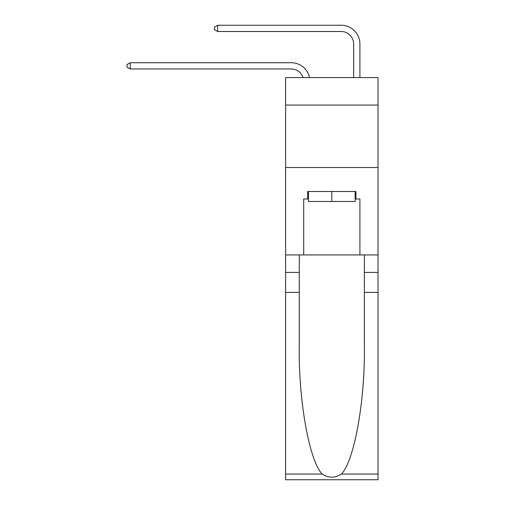 <?xml version="1.0" encoding="UTF-8"?>
<svg xmlns="http://www.w3.org/2000/svg" width="505" height="505" viewBox="0 0 505 505"><rect width="100%" height="100%" fill="white"/><g stroke="black" fill="none" stroke-linecap="round" stroke-linejoin="round"><path stroke-width="0.76" d="M378.024 105.059L378.024 77.581L285.596 77.581L285.596 105.059L378.024 105.059L378.024 254.937L359.913 254.937L359.913 198.983L355.918 198.983L355.918 191.49L307.703 191.49L307.703 198.983L308.454 198.983M285.596 292.408L299.276 292.408L299.276 348.103C298.606 401.336 309.407 460.812 322.146 474.05C328.585 478.159 335.023 478.159 341.475 474.05L378.024 474.05L378.024 479.75L285.596 479.75L285.596 105.059M291.221 68.964A12.492 12.492 -34.2 0 1 303.095 77.581A12.492 12.492 -31.8 0 0 291.221 68.964L130.227 68.964L126.976 67.089L126.976 64.589L130.227 62.721L291.221 62.721A18.735 18.735 145.8 0 1 309.546 77.581M353.664 77.581L353.664 43.986A12.492 12.492 14.3 0 0 341.178 31.493L217.655 31.493L214.404 29.618L214.404 27.125L217.655 25.25L341.178 25.25A18.735 18.735 37.7 0 1 359.913 43.986L359.913 77.581M355.166 191.49L355.166 201.482L308.454 201.482L308.454 191.49M331.81 191.49L331.81 201.482M341.475 474.05C354.207 460.812 365.008 401.336 364.345 348.103L364.345 254.937M364.345 292.408L378.024 292.408L378.024 254.937M299.276 254.937L299.276 292.408M378.024 474.05L378.024 292.408M285.596 254.937L303.707 254.937L303.707 198.983L307.703 198.983M285.596 167.508L378.024 167.508M303.707 254.937L359.913 254.937M355.166 198.983L355.918 198.983M130.227 68.964L130.227 62.721L291.221 62.721M353.664 43.986A12.492 12.492 -142.3 0 0 341.178 31.493A12.492 12.492 -142.3 0 1 353.664 43.986A12.492 12.492 -142.3 0 0 341.178 31.493A12.492 12.492 -142.3 0 1 353.664 43.986A12.492 12.492 -142.3 0 0 341.178 31.493A12.492 12.492 -142.3 0 1 353.664 43.986A12.492 12.492 -142.3 0 0 341.178 31.493A12.492 12.492 -142.3 0 1 353.664 43.986A12.492 12.492 -142.3 0 0 341.178 31.493A12.492 12.492 -142.3 0 1 353.664 43.986A12.492 12.492 -142.3 0 0 341.178 31.493A12.492 12.492 -142.3 0 1 353.664 43.986A12.492 12.492 -142.3 0 0 341.178 31.493A12.492 12.492 -142.3 0 1 353.664 43.986A12.492 12.492 -142.3 0 0 341.178 31.493A12.492 12.492 -142.3 0 1 353.664 43.986A12.492 12.492 -142.3 0 0 341.178 31.493A12.492 12.492 -142.3 0 1 353.664 43.986A12.492 12.492 -142.3 0 0 341.178 31.493A12.492 12.492 -142.3 0 1 353.664 43.986A12.492 12.492 -142.3 0 0 341.178 31.493A12.492 12.492 -142.3 0 1 353.664 43.986A12.492 12.492 -142.3 0 0 341.178 31.493A12.492 12.492 -142.3 0 1 353.664 43.986A12.492 12.492 -142.3 0 0 341.178 31.493A12.492 12.492 -142.3 0 1 353.664 43.986A12.492 12.492 -142.3 0 0 341.178 31.493A12.492 12.492 -142.3 0 1 353.664 43.986A12.492 12.492 -142.3 0 0 341.178 31.493A12.492 12.492 -142.3 0 1 353.664 43.986A12.492 12.492 -142.3 0 0 341.178 31.493A12.492 12.492 -142.3 0 1 353.664 43.986A12.492 12.492 -142.3 0 0 341.178 31.493A12.492 12.492 -142.3 0 1 353.664 43.986A12.492 12.492 -142.3 0 0 341.178 31.493A12.492 12.492 -142.3 0 1 353.664 43.986M217.655 25.25L217.655 31.493M364.345 272.422L378.024 272.422M299.276 272.422L285.596 272.422M285.596 474.05L322.146 474.05"/></g></svg>
